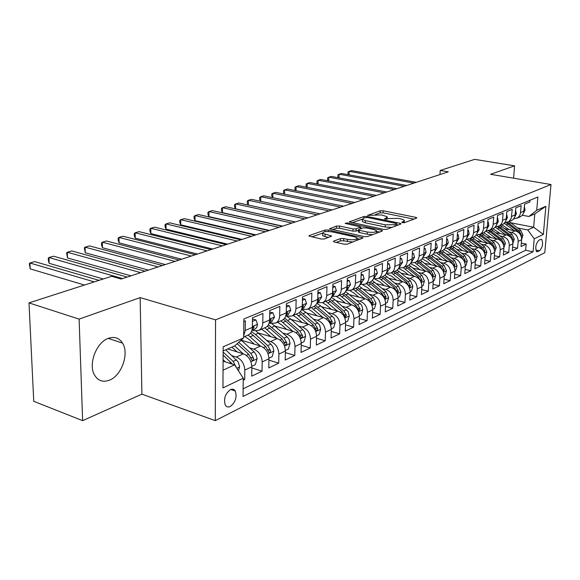 <?xml version="1.0" encoding="UTF-8"?>
<svg xmlns="http://www.w3.org/2000/svg" width="580" height="580" viewBox="0 0 580 580"><rect width="100%" height="100%" fill="white"/><g stroke="black" fill="none" stroke-linecap="round" stroke-linejoin="round"><path stroke-width="0.87" d="M402.397 222.691L404.514 222.662L416.534 218.145L416.795 217.761L415.795 217.348L383.126 210.765L380.212 210.801L367.662 215.398L381.488 214.926L387.237 216.717L386.316 218L384.714 218.58L385.178 219.138L388.875 218.53L398.438 218.385L401.2 218.95L404.354 220.248L403.477 221.531L401.897 222.118L402.397 222.691M109.504 380.154C121.641 375.593 129.362 353.539 122.561 343.128C119.204 337.901 114.47 336.298 108.38 338.329C96.563 342.178 88.145 363.812 94.337 374.702C97.846 380.799 102.899 382.611 109.504 380.154M230.289 406.478C235.494 402.288 237.155 397.133 235.284 391.014C234.117 389.165 232.493 388.701 230.405 389.622C225.207 393.689 223.496 398.822 225.265 405.021C226.461 406.979 228.136 407.464 230.289 406.478M333.768 241.055L333.427 241.585L334.341 241.976L344.099 244.187L347.376 244.129L363.08 237.851L328.244 229.985L325.09 230.035L309.35 235.531L308.988 236.06L321.298 239.025L324.539 238.967L331.63 236.024L322.705 233.385C322.857 231.63 325.996 231.13 332.108 231.884L354.431 236.814L356.968 237.894C356.816 239.67 353.648 240.163 347.485 239.388L343.708 238.539L340.482 238.597L333.768 241.055L333.746 241.787M140.164 297.613L79.105 319.101L29 302.898L33.749 401.316L82.628 420.645L141.897 394.146L215.289 420.645L215.55 319.863L140.164 297.613L141.897 394.146M513.583 178.19L514.583 165.844L490.578 174.29L551 184.527L215.55 319.863M514.583 165.844L474.672 159.355L440.213 170.455L439.959 174.573M29 302.898L111.606 276.29L121.184 279.031L448.297 171.84L440.213 170.455M383.619 229.397L386.722 229.346L400.671 224.105L400.947 223.692L399.961 223.278L366.923 216.442L363.935 216.485L349.305 221.923L383.619 229.397M382.176 231.05L367.531 236.553L364.349 236.611L329.636 228.817L336.458 226.069L339.561 226.026L353.039 228.933L356.163 228.89L360.651 226.925L345.752 223.546L345.122 223.286L347.493 222.938L381.495 230.188L382.474 230.601L382.176 231.05M243.216 380.248L244.716 379.53L243.23 379.045M232.138 355.728L236.314 357.048C241.519 359.317 244.354 363.682 244.818 370.127L251.843 366.814L251.72 376.159L262.029 371.193L251.829 367.938M249.712 347.891L253.786 349.138C258.948 351.342 261.747 355.613 262.175 361.949L268.939 358.766L268.779 367.952L278.704 363.167L268.91 360.129M266.626 340.329L270.613 341.526C275.732 343.664 278.487 347.848 278.893 354.075L285.404 351.009L285.208 360.042L294.778 355.438L285.367 352.589M282.931 333.05L286.832 334.181C291.899 336.262 294.625 340.366 294.995 346.485L301.274 343.527L301.042 352.423L310.271 347.978L301.23 345.31M298.656 326.025L302.47 327.106C307.494 329.128 310.177 333.145 310.525 339.169L316.579 336.32L316.317 345.071L325.22 340.786L316.52 338.278M313.824 319.246L317.557 320.276C322.538 322.241 325.192 326.185 325.51 332.115L331.354 329.36L331.057 337.973L339.662 333.833L331.281 331.477M328.469 312.692L332.123 313.686C337.06 315.592 339.677 319.464 339.974 325.3L345.622 322.639L345.296 331.122L353.604 327.127L345.535 324.901M342.62 306.37L346.195 307.313C351.089 309.176 353.677 312.975 353.945 318.717L359.404 316.144L359.056 324.503L367.089 320.638L359.303 318.543M356.294 300.251L359.803 301.158C364.653 302.97 367.198 306.704 367.452 312.352L372.73 309.872L372.353 318.101L380.125 314.36L372.614 312.381M369.525 294.328L372.962 295.198C377.768 296.967 380.284 300.636 380.516 306.204L385.62 303.797L385.221 311.91L392.747 308.285L385.497 306.421M382.322 288.601L385.693 289.435C390.456 291.16 392.943 294.763 393.16 300.244L398.098 297.917L397.684 305.914L404.963 302.405L397.96 300.636M394.719 283.055L398.025 283.852C402.745 285.534 405.202 289.079 405.398 294.481L410.183 292.226L409.748 300.106L416.802 296.706L410.024 295.031M406.725 277.675L409.973 278.451C414.642 280.089 417.071 283.569 417.252 288.898L421.892 286.708L421.435 294.481L428.279 291.189L421.718 289.601M418.361 272.462L421.544 273.209C426.177 274.811 428.576 278.233 428.743 283.482L433.238 281.365L432.767 289.029L439.401 285.831L433.057 284.323M429.642 267.409L432.774 268.127C437.363 269.693 439.734 273.064 439.879 278.233L444.244 276.181L443.758 283.736L450.196 280.64L444.048 279.205M440.59 262.508L443.664 263.197C448.217 264.726 450.559 268.04 450.689 273.144L454.923 271.15L454.423 278.603L460.672 275.601L454.713 274.231M451.211 257.745L454.234 258.412C458.744 259.905 461.057 263.168 461.18 268.207L465.29 266.271L464.776 273.622L470.844 270.7L465.073 269.403M461.528 253.119L464.5 253.764C468.966 255.229 471.257 258.441 471.366 263.407L475.353 261.529L474.832 268.786L480.726 265.945L475.122 264.705M471.547 248.631L474.476 249.255C478.899 250.683 481.161 253.844 481.255 258.745L485.134 256.918L484.597 264.081L490.325 261.326L484.894 260.144M481.284 244.26L484.162 244.869C488.548 246.268 490.789 249.386 490.868 254.214L494.638 252.438L494.095 259.514L499.663 256.831L494.392 255.7M490.752 240.018L493.587 240.599C497.93 241.969 500.141 245.043 500.221 249.813L503.882 248.088L503.324 255.069L508.747 252.46L503.621 251.387M499.96 235.886L502.751 236.451C507.058 237.793 509.24 240.823 509.305 245.529L512.872 243.854L512.307 250.749L517.577 248.211L518.15 241.367C518.1 236.713 515.932 233.733 511.669 232.42L508.921 231.869M512.604 247.181L517.577 248.211M529.939 200.296L529.794 202.007L524.632 204.16L523.602 213.106L522.014 215.6L519.687 217.072M513.648 218.943L517.788 217.746L519.448 215.963L520.405 213.621L521.144 205.617L515.837 207.829L514.815 216.891L513.22 219.414L510.886 220.9M504.658 222.807L508.892 221.611L511.234 218.435L512.256 209.329L506.804 211.606L506.231 218.725C505.948 221.379 504.738 223.307 502.606 224.489L501.83 224.83M495.414 226.78L498.916 226.099C501.055 224.902 502.265 222.974 502.548 220.298L503.114 213.143L497.51 215.485L496.951 222.698C496.668 225.388 495.45 227.338 493.304 228.535L492.522 228.875M485.902 230.855L489.513 230.18C491.666 228.977 492.877 227.026 493.159 224.315L493.718 217.065L487.947 219.472L487.396 226.78C487.12 229.513 485.902 231.478 483.735 232.689L482.944 233.037M476.115 235.052L479.834 234.385C482.002 233.174 483.227 231.195 483.502 228.455L484.046 221.103L478.108 223.583L477.572 230.992C477.296 233.755 476.071 235.748 473.889 236.966L473.091 237.314M466.045 239.366L469.873 238.713C472.055 237.488 473.287 235.487 473.563 232.71L474.092 225.257L467.98 227.81L467.451 235.32C467.183 238.126 465.95 240.142 463.753 241.367L462.956 241.722M455.67 243.81L459.621 243.165C461.818 241.932 463.05 239.91 463.318 237.089L463.84 229.542L457.54 232.167L457.033 239.779C456.764 242.621 455.525 244.666 453.321 245.905L452.509 246.254M444.983 248.385L449.058 247.754C451.269 246.507 452.509 244.463 452.777 241.606L453.284 233.95L446.788 236.662L446.296 244.376C446.027 247.254 444.787 249.327 442.562 250.575L441.75 250.93M433.971 253.09L438.168 252.488C440.401 251.227 441.648 249.154 441.909 246.254L442.395 238.496L435.703 241.287L435.225 249.117C434.964 252.039 433.717 254.127 431.476 255.396L430.657 255.751M422.61 257.94L426.945 257.361C429.193 256.092 430.44 253.989 430.701 251.053L431.172 243.179L424.27 246.065L423.806 254.004C423.552 256.962 422.298 259.086 420.043 260.362L419.217 260.717M410.887 262.943L415.367 262.392C417.629 261.109 418.89 258.977 419.137 255.998L419.594 248.015L412.467 250.988L412.025 259.043C411.778 262.051 410.517 264.197 408.248 265.481L407.414 265.843M398.786 268.098L403.426 267.576C405.703 266.285 406.964 264.132 407.203 261.109L407.646 253.003L400.287 256.077L399.859 264.255C399.62 267.3 398.358 269.475 396.075 270.773L395.234 271.135M386.28 273.412L391.087 272.933C393.385 271.636 394.647 269.446 394.878 266.38L395.299 258.158L387.701 261.333L387.295 269.627C387.063 272.723 385.794 274.927 383.496 276.239L382.648 276.602M373.368 278.907L378.349 278.473C380.654 277.16 381.923 274.942 382.155 271.832L382.546 263.48L374.695 266.764L374.31 275.188C374.086 278.327 372.817 280.56 370.497 281.88L369.649 282.25M360.006 284.577L365.175 284.193C367.502 282.866 368.771 280.626 368.989 277.465L369.366 268.989L361.238 272.382L360.883 280.938C360.666 284.127 359.39 286.389 357.062 287.716L356.207 288.093M346.18 290.435L351.56 290.109C353.894 288.775 355.17 286.498 355.38 283.286L355.728 274.681L347.318 278.19L346.985 286.882C346.782 290.123 345.506 292.414 343.164 293.755L342.301 294.132M331.869 296.496L337.466 296.235C339.815 294.887 341.091 292.581 341.294 289.318L341.613 280.575L332.906 284.207L332.601 293.038C332.405 296.329 331.129 298.649 328.773 300.005L327.903 300.382M317.043 302.767L322.879 302.571C325.235 301.208 326.518 298.874 326.707 295.561L326.997 286.672L317.978 290.442L317.702 299.418C317.521 302.76 316.238 305.116 313.867 306.479L312.997 306.863M301.673 309.249L302.934 309.597L307.755 309.14C310.133 307.762 311.409 305.399 311.59 302.035L311.851 293.001L302.499 296.902L302.26 306.03C302.086 309.423 300.81 311.815 298.424 313.193L297.547 313.57M285.73 315.969L287.231 316.383L292.088 315.948C294.473 314.563 295.757 312.163 295.923 308.741L296.148 299.555L286.44 303.608L286.237 312.881C286.078 316.339 284.802 318.761 282.409 320.153L281.525 320.53M269.367 322.98L270.94 323.43L275.833 323.009C278.233 321.61 279.509 319.174 279.661 315.701L279.85 306.363L269.773 310.568L269.613 320C269.468 323.517 268.192 325.967 265.785 327.374L264.9 327.758M252.445 330.274L254.033 330.745L258.955 330.339C261.37 328.933 262.638 326.46 262.784 322.922L262.928 313.425L252.46 317.796L252.344 327.395C252.206 330.962 250.937 333.457 248.523 334.87L247.631 335.255M251.843 366.814C251.387 360.412 248.573 356.091 243.382 353.851L227.686 348.957M268.939 358.766C268.518 352.473 265.742 348.239 260.594 346.057L241.331 340.214M285.404 351.009C285.012 344.817 282.271 340.67 277.175 338.553L258.607 333.072M301.274 343.527C300.911 337.444 298.207 333.377 293.154 331.325L275.239 326.163M316.579 336.32C316.245 330.332 313.577 326.344 308.567 324.343L291.269 319.486M331.354 329.36C331.042 323.473 328.411 319.558 323.444 317.615L306.726 313.026M345.622 322.639C345.332 316.847 342.729 312.997 337.814 311.112L321.646 306.776M359.404 316.144C359.136 310.438 356.57 306.668 351.69 304.826L336.052 300.73M372.73 309.872C372.483 304.254 369.946 300.541 365.117 298.751L349.965 294.865M385.62 303.797C385.396 298.265 382.894 294.618 378.102 292.871L363.421 289.188M398.098 297.917C397.895 292.465 395.415 288.891 390.673 287.18L376.442 283.685M410.183 292.226C409.995 286.853 407.551 283.337 402.846 281.67L389.035 278.349M421.892 286.708C421.718 281.416 419.304 277.958 414.642 276.334L401.237 273.173M433.238 281.365C433.079 276.145 430.693 272.745 426.083 271.157L413.054 268.141M444.244 276.181C444.099 271.034 441.742 267.685 437.168 266.133L424.516 263.262M454.923 271.15C454.792 266.075 452.465 262.784 447.934 261.268L435.623 258.52M465.29 266.271C465.174 261.261 462.869 258.02 458.381 256.534L446.404 253.917M475.353 261.529C475.252 256.585 472.975 253.395 468.524 251.945L456.873 249.436M485.134 256.918C485.047 252.046 482.792 248.9 478.384 247.486L467.038 245.086M494.638 252.438C494.559 247.631 492.333 244.535 487.961 243.143L476.912 240.845M503.882 248.088C503.817 243.339 501.613 240.287 497.285 238.931L486.511 236.727M512.872 243.854C512.814 239.163 510.639 236.154 506.347 234.827L495.842 232.71M540.611 239.438L538.798 240.316C535.702 244.028 534.999 247.812 536.674 251.691L539.596 250.814C542.67 247.073 543.359 243.295 541.676 239.468L540.611 239.438M215.289 420.645L544.794 252.692L551 184.527M223.046 370.171L234.595 364.856L243.237 378.182L243.049 396.452L533.063 251.792L534.209 238.8L527.749 229.941L517.643 227.962M243.237 378.182L222.959 387.897L223.155 346.796L243.658 337.872L243.854 319L537.877 196.997L536.717 210.279L545.882 206.292L543.344 234.429L534.209 238.8M243.129 388.846L525.647 250.255L526.176 244.071L521.05 246.543L521.623 239.728C521.572 235.103 519.419 232.138 515.163 230.833L504.919 228.803M243.68 335.9L245.246 330.433L245.347 320.769L243.825 321.4M509.305 245.529L508.747 252.46M500.221 249.813L499.663 256.831M490.868 254.214L490.325 261.326M481.255 258.745L480.726 265.945M471.366 263.407L470.844 270.7M461.18 268.207L460.672 275.601M450.689 273.144L450.196 280.64M439.879 278.233L439.401 285.831M428.743 283.482L428.279 291.189M417.252 288.898L416.802 296.706M405.398 294.481L404.963 302.405M393.16 300.244L392.747 308.285M380.516 306.204L380.125 314.36M367.452 312.352L367.089 320.638M353.945 318.717L353.604 327.127M339.974 325.3L339.662 333.833M325.51 332.115L325.22 340.786M310.525 339.169L310.271 347.978M294.995 346.485L294.778 355.438M278.893 354.075L278.704 363.167M262.175 361.949L262.029 371.193M244.818 370.127L244.716 379.53M233.965 389.608L233.957 390.565M234.595 364.856L223.09 361.166M502.186 224.924L501.787 224.851M527.749 229.941L533.643 227.23L534.811 213.882L528.909 216.478L536.717 210.279M510.886 222.814L533.643 227.23L543.344 234.429M522.348 215.238L528.909 216.478M79.105 319.101L82.628 420.645M243.658 337.872L234.74 345.854L223.133 350.958M521.34 243.085L526.176 244.071M525.647 250.255L533.063 251.792M534.811 213.882L545.882 206.292M404.39 222.698L404.318 221.052M387.273 219.11L387.193 217.507M413.939 219.117L383.032 212.845L380.11 212.882L375.514 214.506M362.268 219.16L352.169 222.713M398.09 225.069L396.909 224.823M396.763 224.039L396.271 223.46L367.242 217.435L363.413 218.073L362.427 219.436L365.371 220.646L385.301 224.823L395.067 224.67L396.763 224.039L396.684 225.598M362.377 220.726L362.34 221.575L365.284 222.792L365.371 220.646M391.863 227.411L385.2 226.998L365.284 222.792M332.5 229.622L336.385 228.259L336.458 226.069M358.447 230.224L356.069 231.087L352.952 231.137L339.481 228.208L336.385 228.259M360.608 227.933L362.079 228.252M376.507 231.347L379.617 232.014M367.263 232.014C373.194 232.761 376.26 232.304 376.463 230.651L373.875 229.564L366.045 227.889L362.942 227.94L358.774 229.448L358.462 229.919L359.397 230.311L367.263 232.014L367.169 234.233L372.723 234.603M376.522 233.174L376.427 231.435M358.382 231.826L359.303 232.522L359.397 230.311M367.169 234.233L359.303 232.522M352.894 242.056L343.621 240.809L340.402 240.867L336.226 242.404M357.062 240.49L356.932 238.771M322.661 234.74L322.632 235.625L324.996 236.625L325.061 234.378M328.722 237.459L324.996 236.625M322.531 233.131L311.851 236.887M360.224 239.301L357.077 238.605M521.645 239.308L522.95 235.132L520.746 230.325L509.131 221.654M514.308 230.666L504.245 223.271M509.218 229.658L501.867 224.815M520.963 235.734L521.224 234.45L519.115 231.065L507.493 222.379M506.253 222.727L518.078 231.536L519.847 233.834M524.407 206.763L525.067 210.112L523.595 213.114M413.939 183.099L349.218 171.317L351.697 170.607L416.317 182.323M348.522 174.747L347.949 173.782L348.014 172.057L349.218 171.317L349.08 174.848M512.901 243.419L514.293 239.156L512.06 234.276L500.344 225.475M505.499 234.654L495.175 227.063M500.366 233.624L492.935 228.694M512.205 239.823L512.524 238.474L510.385 235.045L498.662 226.222M497.473 226.628L509.327 235.531L511.183 238.018M503.904 247.653L505.405 243.288L503.143 238.344L491.311 229.397M496.444 238.757L485.837 230.942M491.267 237.698L483.756 232.681M502.903 244.035L503.585 242.614L501.424 239.127L489.563 230.158M488.425 230.623L500.33 239.627L502.273 242.324L503.585 242.614M494.667 252.003L496.27 247.537L493.979 242.52L482.031 233.436M487.142 242.976L476.542 235.088M481.922 241.889L477.869 238.728L474.266 236.756M493.957 248.327L494.392 246.862L492.21 243.332L480.233 234.211M479.102 234.712L491.086 243.839L493.109 246.746M485.155 256.469L485.627 256.251L486.874 251.901L484.554 246.819L472.483 237.575M477.579 247.312L467.125 239.424M472.309 246.195L468.205 242.976L464.471 240.939M484.43 252.742L484.945 251.234L482.734 247.645L470.641 238.38M469.488 238.895L481.581 248.175L483.676 251.307M515.62 210.46L516.389 213.817L514.793 216.956M404.282 186.267L339.126 174.218L341.671 173.485L406.718 185.462M338.488 177.763L337.872 176.704L337.93 174.957L339.126 174.218L338.995 177.857M506.587 214.274L507.464 217.631L505.745 220.907M394.371 189.508L328.78 177.183L331.39 176.436L396.872 188.688M328.207 180.866L327.54 179.691L327.591 177.929L328.78 177.183L328.657 180.946M497.299 218.189L497.669 218.029L498.292 221.545L496.444 224.953M384.199 192.843L318.166 180.235L320.841 179.466L386.773 192.002M317.659 184.041L316.941 182.765L316.999 180.975L318.166 180.235L318.05 184.121M487.744 222.213L488.2 222.017L488.86 225.576L486.881 229.107M373.759 196.265L307.284 183.36L310.032 182.569L376.398 195.402M306.842 187.311L306.08 185.912L306.124 184.099L307.284 183.36L307.175 187.376M488.2 222.017L487.765 221.93M475.375 261.072L475.948 260.804L477.209 256.396L474.861 251.234L462.673 241.838M467.734 251.771L457.359 243.846M462.42 250.632L458.265 247.348L454.358 245.224M474.628 257.266L475.223 255.729L472.99 252.09L460.774 242.665M459.577 243.187L471.801 252.633L473.976 255.99M477.905 226.36L478.464 226.12L479.16 229.724L477.036 233.385M363.029 199.781L296.119 186.564L298.932 185.752L365.741 198.889M295.742 190.661L294.93 189.138L294.974 187.311L296.119 186.564L296.017 190.719M478.464 226.12L477.935 226.019M465.312 265.807L465.979 265.495L467.27 261.014L464.885 255.78L452.574 246.225M457.605 256.367L447.245 248.37M452.24 255.193L448.036 251.843L443.925 249.625M464.529 261.913L465.225 260.355L462.956 256.657L450.624 247.073M449.384 247.617L461.738 257.215L463.986 260.826M467.784 230.623L468.444 230.347L469.169 233.987L466.907 237.771M352.009 203.392L284.657 189.856L287.549 189.022L354.793 202.478M284.352 194.112L283.482 192.458L283.526 190.602L284.657 189.856L284.562 194.155M468.444 230.347L467.806 230.216M454.945 270.686L455.721 270.316L457.033 265.778L454.618 260.464L442.185 250.741M447.173 261.094L436.798 253.011M441.772 259.891L437.501 256.469L433.137 254.142M454.111 266.655L454.923 265.118L452.632 261.363L440.169 251.618M438.9 252.169L451.378 261.942L453.669 265.698M457.352 235.023L458.12 234.697L458.889 238.38L456.482 242.28M340.677 207.104L272.883 193.234L275.855 192.379L343.541 206.168M272.658 197.657L271.737 195.859L271.766 193.981L272.883 193.234L272.803 197.686M458.12 234.697L457.381 234.545M444.265 275.71L445.157 275.29L446.491 270.679L444.041 265.277L431.476 255.388L426.945 257.361M436.435 265.966L425.995 257.759M430.976 264.734L426.655 261.239L421.993 258.789M443.461 271.578L444.316 270.026L441.996 266.213L429.41 256.287M428.098 256.86L440.699 266.807L443.135 271.027M446.607 239.554L447.492 239.177L448.297 242.904L445.832 246.877M329.027 210.924L260.79 196.707L263.849 195.83L331.97 209.96M260.637 201.304L259.666 199.353L259.695 197.454L260.79 196.707L260.724 201.318M447.492 239.177L446.636 238.996M433.253 280.887L434.268 280.408L435.631 275.725L433.151 270.244L420.413 260.152M425.365 270.99L414.83 262.638M419.862 269.714L415.476 266.155L410.466 263.574M416.969 261.696L429.7 271.817L432.499 276.653L433.39 275.079L431.041 271.208L418.325 261.109M435.522 244.224L436.53 243.796L437.378 247.566L434.666 251.706M317.035 214.854L248.37 200.274L251.51 199.368L320.066 213.861M248.291 205.052L247.268 202.949L247.29 201.021L248.37 200.274L248.32 205.059M436.53 243.796L435.565 243.585M421.907 286.23L423.045 285.693L424.437 280.93L421.914 275.362L408.973 265.038M413.953 276.167L403.288 267.648M408.4 274.862L403.955 271.215L398.54 268.496M405.5 266.677L418.368 276.986L421.189 281.887L422.124 280.292L419.746 276.356L406.899 266.068M424.096 249.037L425.234 248.559L426.119 252.373L423.639 256.447M304.696 218.892L235.603 203.935L238.822 203.014L307.813 217.87M295.351 221.959L235.56 208.829L235.603 203.935L234.545 204.689L234.523 206.639L235.56 208.829M425.234 248.559L424.139 248.32M410.198 291.733L411.474 291.131L412.887 286.295L410.336 280.647L397.148 270.062M402.186 281.51L391.384 272.81M396.582 280.162L392.073 276.435L386.193 273.571M393.675 271.817L406.667 282.315L409.531 287.288L410.502 285.664L408.095 281.662L395.111 271.186M412.3 254.011L413.576 253.475L414.512 257.332L412.025 261.464M291.994 223.061L222.466 207.705L225.787 206.756L295.205 222.002M411.945 259.84L412.01 259.224M282.598 226.135L222.444 212.664L222.466 207.705L221.43 208.459L221.422 210.438L222.444 212.664M413.576 253.475L412.344 253.199M398.112 297.417L399.533 296.75L400.976 291.834L398.387 286.092L384.91 275.224M390.036 287.027L379.11 278.139M384.388 285.635L379.813 281.829L375.013 279.183M381.473 277.117L394.603 287.818L397.496 292.856L398.511 291.211L396.067 287.144L382.952 276.471M400.127 259.137L401.541 258.542L402.527 262.45L399.475 266.873M278.907 227.345L208.96 211.584L212.374 210.605L282.214 226.258M399.721 265.437L399.866 264.19M269.468 230.434L208.952 216.608L208.96 211.584L207.944 212.338L207.944 214.339L208.952 216.608M401.541 258.542L400.171 258.231M387.549 264.444L389.122 263.777L390.159 267.735L387.092 272.208M265.423 231.761L195.054 215.579L198.57 214.571L268.837 230.644M387.107 271.135L387.302 269.425M255.939 234.871L195.069 220.668L195.054 215.579L194.068 216.325L194.075 218.356L195.069 220.668M389.122 263.777L387.599 263.429M374.549 269.918L376.282 269.185L377.377 273.202L374.303 277.726M251.524 236.321L180.743 219.689L184.36 218.653L255.04 235.168M374.064 276.972L374.571 275.906L374.325 274.891M241.998 239.438L180.779 224.844L180.743 219.689L179.778 220.436L179.793 222.495L180.779 224.844M376.282 269.185L374.6 268.786M385.635 303.289L387.208 302.55L388.673 297.555L386.048 291.711L372.251 280.524M377.493 292.719L366.437 283.649M371.795 291.29L367.154 287.39L362.884 284.882M368.873 282.59L382.14 293.494L385.069 298.606L386.135 296.938L383.655 292.798L370.41 281.923M372.744 309.357L374.477 308.538L375.971 303.456L373.31 297.518L359.136 285.983M364.544 298.599L353.343 289.333M358.795 297.127L354.083 293.132L350.03 290.674M355.866 288.238L369.271 299.36L372.229 304.543L373.346 302.854L370.837 298.642L357.403 287.52M359.411 315.629L361.318 314.73L362.848 309.56L361.702 305.37L360.144 303.521L345.535 291.595M351.154 304.681L339.815 295.213M345.354 303.166L340.576 299.07L336.603 296.605M342.425 294.082L355.968 305.421L358.962 310.677L360.129 308.966L357.592 304.681L343.925 293.284M361.108 275.587L363.015 274.782L364.16 278.842L361.079 283.431M237.184 241.019L165.996 223.923L169.722 222.85L240.809 239.83M360.586 282.967L361.282 281.612L360.898 280.589M227.621 244.151L166.054 229.151L165.996 223.923L165.061 224.67L165.082 226.758L166.054 229.151M363.015 274.782L361.159 274.333M345.629 322.11L347.717 321.124L349.276 315.868L348.109 311.605L334.906 299.744L331.434 297.373M317.383 302.854L317.006 303.434M337.306 310.974L325.829 301.288M331.463 309.408L326.605 305.211L322.618 302.702M328.519 300.114L342.214 311.692L345.238 317.021L346.463 315.288L343.889 310.931L329.94 299.207M347.195 281.445L349.29 280.568L350.501 284.678L347.406 289.326M222.387 245.869L150.8 228.288L154.643 227.179L226.127 244.637M346.651 289.13L347.529 287.513L347.471 286.607L347 286.513M212.78 249.016L150.88 233.588L150.8 228.288L149.901 229.027L149.93 231.144L150.88 233.588M349.29 280.568L347.246 280.06M331.361 328.824L333.645 327.751L335.24 322.393L334.044 318.065L320.704 305.957L316.796 303.333M302.738 309.539L302.506 309.938M322.98 317.485L311.358 307.574M317.086 315.868L312.156 311.562L308.111 308.988M314.113 306.341L327.983 318.181L331.035 323.582L332.325 321.827L329.715 317.39L315.433 305.305M332.797 287.52L335.088 286.549L336.356 290.718L333.254 295.43M207.104 250.872L135.14 232.783L139.099 231.645L210.968 249.603M332.231 295.474L333.297 293.618L333.246 292.719L332.615 292.668M197.468 254.033L135.242 238.155L135.14 232.783L134.27 233.523L134.306 235.668L135.242 238.155M335.088 286.549L332.848 285.983M316.586 335.769L319.072 334.602L320.704 329.15L319.486 324.742L306.001 312.388L301.593 309.474M308.154 324.227L296.373 314.084M302.202 322.56L297.192 318.137L293.11 315.498M299.142 312.743L313.243 324.894L316.332 330.375C317.209 330.76 317.666 330.165 317.688 328.599L315.041 324.075L300.368 311.59M317.876 293.806L320.377 292.755L321.719 296.974L318.608 301.745M191.32 256.048L118.98 237.423L123.069 236.249L195.315 254.736M317.296 302.028L318.565 299.94L318.514 299.048L317.717 299.077M181.649 259.216L119.11 242.875L118.98 237.423L118.146 238.162L118.197 240.338L119.11 242.875M320.377 292.755L317.927 292.117M301.274 342.976L303.985 341.7L305.653 336.146L304.667 332.13L303.137 330.013L290.776 319.043L286.643 316.223M292.784 331.216L280.858 320.82M286.788 329.491L281.699 324.945L277.574 322.248M283.576 319.341L297.982 331.854L301.092 337.415C302.013 337.836 302.492 337.234 302.521 335.61L299.838 331.006L284.707 318.058M302.412 300.324L305.131 299.178L306.544 303.456L303.434 308.285M175.008 261.392L102.305 242.208L106.524 240.997L179.133 260.036M301.825 308.792L303.296 306.494L303.246 305.609L302.267 305.747M165.307 264.567L102.457 247.74L102.305 242.208L101.514 242.948L101.572 245.151L102.457 247.74M305.131 299.178L302.455 298.461M285.404 350.443L288.347 349.058L290.051 343.396L289.043 339.307L287.122 336.799L271.882 323.64M276.863 338.459L264.777 327.809M270.817 336.675L265.64 332.006L261.471 329.244M267.387 326.134L282.156 339.061L285.302 344.701C286.259 345.165 286.767 344.556 286.803 342.881L284.084 338.183L268.417 324.735M286.368 307.088L289.333 305.834L290.819 310.169L287.702 315.07M289.333 305.834L286.411 305.152M158.13 266.923L85.093 247.152L89.45 245.898L162.407 265.517M285.788 315.781L287.462 313.287L287.419 312.41L286.244 312.7M148.407 270.106L85.275 252.764L85.093 247.152L84.339 247.885L85.275 252.764M268.931 358.186L272.129 356.685L273.869 350.922L272.839 346.76L270.896 344.194L255.983 331.049M260.34 345.985L248.095 335.059M254.243 344.136L248.98 339.329L244.774 336.494M250.538 333.145L265.742 346.543L268.91 352.263C269.918 352.778 270.447 352.161 270.505 350.421L267.743 345.629L255.468 334.486L251.452 331.622M269.714 314.106L272.933 312.743L274.507 317.137L271.389 322.11M272.933 312.743L269.751 312.142M140.672 272.644L67.309 252.256L71.811 250.966L145.094 271.193M271.041 320.334L270.998 319.471L269.613 319.942L271.041 320.334L269.149 323.017M130.928 275.833L67.519 257.955L67.309 252.256L66.599 252.989L67.519 257.955M251.836 366.234L255.301 364.602L257.085 358.723L256.266 354.996L254.431 352.241L241.179 340.083M243.194 353.786L234.639 345.897M237.046 351.871L231.891 347.108M237.162 343.686L248.704 354.308L251.901 360.107C252.952 360.673 253.511 360.057 253.583 358.251L250.785 353.365L238.728 342.287M252.416 321.392L255.911 319.921L257.563 324.372L256.65 327.627L254.453 329.411M255.911 319.921L253.112 319.116L252.445 319.399M122.597 278.567L48.93 257.535L53.578 256.2L127.179 277.066M251.872 330.506L253.982 327.649L253.946 326.808L252.336 327.512M103.247 278.987L49.169 263.32L48.93 257.535L48.27 258.26L48.365 260.565L49.169 263.32M238.438 370.787L239.642 366.828L238.286 362.014L225.75 349.805M225.381 361.898L223.097 359.767M236.045 367.096L233.167 361.391L223.133 352.053M223.119 355.025L232.5 364.182M94.257 281.88L29.921 262.994L34.735 261.609L99.013 280.35M84.462 285.034L30.203 268.866L29.921 262.994L29.312 263.712L30.203 268.866M236.314 357.048L243.382 353.851M253.786 349.138L260.594 346.057M270.613 341.526L277.175 338.553M286.832 334.181L293.154 331.325M302.47 327.106L308.567 324.343M317.557 320.276L323.444 317.615M332.123 313.686L337.814 311.112M346.195 307.313L351.69 304.826M359.803 301.158L365.117 298.751M372.962 295.198L378.102 292.871M385.693 289.435L390.673 287.18M398.025 283.852L402.846 281.67M409.973 278.451L414.642 276.334M421.544 273.209L426.083 271.157M432.774 268.127L437.168 266.133M443.664 263.197L447.934 261.268M454.234 258.412L458.381 256.534M464.5 253.764L468.524 251.945M474.476 249.255L478.384 247.486M484.162 244.869L487.961 243.143M493.587 240.599L497.285 238.931M502.751 236.451L506.347 234.827M511.669 232.42L515.163 230.833M520.557 212.592L524.044 211.098M245.246 330.433L252.344 327.395M262.784 322.922L269.613 320M279.661 315.701L286.237 312.881M295.923 308.741L302.26 306.03M311.59 302.035L317.702 299.418M326.707 295.561L332.601 293.038M341.294 289.318L346.985 286.882M355.38 283.286L360.883 280.938M368.989 277.465L374.31 275.188M382.155 271.832L387.295 269.627M394.878 266.38L399.859 264.255M407.203 261.109L412.025 259.043M419.137 255.998L423.806 254.004M430.701 251.053L435.225 249.117M441.909 246.254L446.296 244.376M452.777 241.606L457.033 239.779M463.318 237.089L467.451 235.32M473.563 232.71L477.572 230.992M483.502 228.455L487.396 226.78M493.159 224.315L496.951 222.698M502.548 220.298L506.231 218.725M511.676 216.391L515.258 214.861M518.15 241.367L521.623 239.728M535.811 250.031L539.596 250.814M536.399 251.437L537.776 251.72M403.412 222.792L403.477 221.531M384.692 218.993L384.714 218.58M386.258 219.24L386.316 218M367.858 215.521L367.872 215.107M380.11 212.882L380.212 210.801M383.032 212.845L383.126 210.765M415.729 218.442L415.795 217.348M401.875 222.531L401.897 222.118M349.602 222.111L349.631 221.473M363.87 217.913L363.935 216.485M366.879 217.377L366.923 216.442M399.903 224.395L399.961 223.278M385.2 226.998L385.301 224.823M394.995 226.236L395.067 224.67M329.955 229.02L329.976 228.332M339.481 228.208L339.561 226.026M352.952 231.137L353.039 228.933M356.069 231.087L356.163 228.89M360.274 228.904L360.339 227.382M347.456 223.909L347.493 222.938M381.444 231.326L381.495 230.188M340.402 240.867L340.482 238.597M343.621 240.809L343.708 238.539M347.398 241.657L347.485 239.388M330.694 236.756L330.731 235.647M309.329 236.27L309.35 235.531M325.039 231.681L325.09 230.035M328.193 231.471L328.244 229.985M362.072 238.605L362.116 237.445M521.101 236.082L522.921 235.241M509.218 223.518L510.864 222.8M506.507 224.707L508.174 223.974M519.115 231.065L520.746 230.325M517.563 231.775L518.078 231.536M520.144 234.24L521.224 234.45M525.059 210.025L524.095 210.431M512.343 240.156L514.264 239.264M500.395 227.374L502.091 226.635M497.611 228.593L499.322 227.846M510.385 235.045L512.06 234.276M508.762 235.785L509.327 235.531M511.335 238.235L512.524 238.474M503.338 244.339L505.376 243.397M491.333 231.34L493.072 230.579M488.476 232.587L490.23 231.819M501.424 239.127L503.143 238.344M499.721 239.902L500.33 239.627M494.08 248.646L496.241 247.645M482.016 235.415L483.807 234.632M479.08 236.698L480.885 235.908M492.21 243.332L493.979 242.52M490.426 244.144L491.086 243.839M493.051 246.58L494.392 246.862M484.568 253.076L486.845 252.01M472.446 239.598L474.28 238.793M469.423 240.925L471.279 240.113M482.734 247.645L484.554 246.819M480.871 248.494L481.581 248.175M483.56 250.937L484.945 251.234M516.374 213.73L515.315 214.187M507.449 217.543L506.289 218.044M498.278 221.458L497.002 222.002M488.846 225.489L487.454 226.084M474.774 257.629L477.18 256.505M462.593 243.905L464.486 243.078M459.483 245.268L461.397 244.434M472.99 252.09L474.861 251.234M471.033 252.981L471.801 252.633M473.795 255.417L475.223 255.729M479.145 229.629L477.623 230.282M464.689 262.312L467.241 261.13M452.458 248.341L454.408 247.486M449.261 249.741L451.226 248.878M462.956 256.657L464.885 255.78M460.911 257.592L461.738 257.215M463.746 260.029L465.225 260.355M469.155 233.899L467.502 234.603M454.314 267.141L457.004 265.887M442.025 252.902L444.034 252.024M438.734 254.344L440.757 253.46M452.632 261.363L454.618 260.464M450.486 262.341L451.378 261.942M453.4 264.777L454.923 265.118M458.867 238.286L457.084 239.054M443.62 272.114L446.462 270.795M431.288 257.6L433.354 256.693M427.888 259.086L429.976 258.173M441.996 266.213L444.041 265.277M439.749 267.235L440.699 266.807M442.743 269.664L444.316 270.026M448.275 242.81L446.339 243.636M432.593 277.24L435.595 275.841M420.217 262.443L422.349 261.507M416.715 263.973L418.869 263.03M431.041 271.208L433.151 270.244M428.685 272.281L429.7 271.817M431.766 274.702L433.39 275.079M437.356 247.471L435.268 248.363M421.232 282.525L424.4 281.046M408.806 267.431L411.002 266.466M405.202 269.004L407.414 268.04M419.746 276.356L421.914 275.362M417.274 277.479L418.368 276.986M420.442 279.894L422.124 280.292M426.104 252.278L423.849 253.243M409.509 287.977L412.851 286.418M397.046 272.571L399.308 271.585M393.32 274.202L395.603 273.202M408.095 281.662L410.336 280.647M405.5 282.844L406.667 282.315M408.762 285.244L410.502 285.664M414.49 257.237L412.068 258.274M397.401 293.603L400.939 291.957M384.902 277.885L387.244 276.863M381.067 279.56L383.423 278.531M396.067 287.144L398.387 286.092M393.356 288.383L394.603 287.818M396.705 290.769L398.511 291.211M402.505 262.356L399.903 263.472M390.13 267.641L387.331 268.837M377.348 273.1L374.346 274.383M384.91 299.411L388.636 297.678M372.375 283.359L374.789 282.308M368.409 285.092L370.845 284.033M383.655 292.798L386.048 291.711M380.806 294.103L382.14 293.494M384.264 296.467L386.135 296.938M371.998 305.413L375.934 303.587M359.44 289.021L361.927 287.926M355.337 290.812L357.86 289.71M370.837 298.642L373.31 297.518M367.843 300.005L369.271 299.36M371.403 302.354L373.346 302.854M358.65 311.619L362.812 309.691M346.071 294.865L348.645 293.741M341.83 296.721L344.433 295.582M357.592 304.681L360.144 303.521M354.445 306.117L355.968 305.421M358.114 308.437L360.129 308.966M364.131 278.741L360.912 280.118M360.84 281.503L361.282 281.612M344.846 318.043L349.24 315.998M332.246 300.911L334.906 299.744M327.867 302.825L330.556 301.651M343.889 310.931L346.528 309.727M340.59 312.431L342.214 311.692M344.368 314.723L346.463 315.288M350.472 284.577L347.021 286.049M346.956 287.368L347.529 287.513M330.556 324.684L335.196 322.531M317.949 307.161L320.704 305.957M313.418 309.147L316.201 307.929M329.715 317.39L332.449 316.144M326.25 318.964L327.983 318.181M330.15 321.226L332.325 321.827M336.327 290.616L332.63 292.189M332.579 293.429L333.297 293.618M315.759 331.564L320.668 329.288M303.144 313.635L306.001 312.388M298.454 315.687L301.339 314.425M315.041 324.075L317.869 322.785M311.402 325.735L313.243 324.894M315.426 327.961L317.688 328.599M321.683 296.866L317.731 298.555M317.688 299.708L318.565 299.94M300.425 338.698L305.609 336.284M287.818 320.341L290.776 319.043M282.96 322.465L285.947 321.161M299.838 331.006L302.767 329.665M296.01 332.746L297.982 331.854M300.164 334.928L302.521 335.61M306.515 303.347L302.281 305.152M302.252 306.211L303.296 306.494M284.534 346.086L290.007 343.541M271.933 327.287L275 325.945M266.894 329.491L269.99 328.135M284.084 338.183L287.122 336.799M280.06 340.018L282.156 339.061M284.345 342.149L286.803 342.881M290.783 310.061L286.259 311.996M286.237 312.946L287.462 313.287M268.04 353.756L273.832 351.067M255.468 334.486L258.644 333.101M250.234 336.777L253.445 335.37M267.743 345.629L270.896 344.194M263.508 347.565L265.742 346.543M267.938 349.638L270.505 350.421M274.463 317.028L269.627 319.094M250.908 361.724L257.041 358.875M239.765 341.352L241.671 340.518M250.785 353.365L254.054 351.871M246.326 355.395L248.704 354.308M250.901 357.411L253.583 358.251M257.527 324.263L252.351 326.475M252.525 327.221L253.982 327.649M236.814 368.278L239.598 366.981M233.167 361.391L236.567 359.839M229.296 363.16L231.007 362.377M235.465 366.205L236.009 366.379M108.221 338.394L122.561 343.128M230.724 389.477L235.284 391.014M516.968 218.254L520.456 216.739M508.065 222.118L511.654 220.56M498.916 226.099L502.606 224.489M489.513 230.18L493.304 228.535M479.834 234.385L483.735 232.689M469.873 238.713L473.889 236.966M459.621 243.165L463.753 241.367M449.058 247.754L453.321 245.905M438.168 252.488L442.562 250.575M415.367 262.392L420.043 260.362M403.426 267.576L408.248 265.481M391.087 272.933L396.075 270.773M378.349 278.473L383.496 276.239M365.175 284.193L370.497 281.88M351.56 290.109L357.062 287.716M337.466 296.235L343.164 293.755M322.879 302.571L328.773 300.005M307.755 309.14L313.867 306.479M292.088 315.948L298.424 313.193M275.833 323.009L282.409 320.153M258.955 330.339L265.785 327.374M243.665 336.98L248.523 334.87M540.952 239.323L541.676 239.468M396.872 225.533L396.952 223.931M362.34 221.575L362.427 219.436M360.571 228.795L360.637 227.215M358.368 232.123L358.462 229.919M322.632 235.625L322.705 233.385M399.315 266.938L400.033 266.633M386.759 272.353L387.65 271.969M373.774 277.95L374.861 277.486M360.354 283.743L361.644 283.185M346.463 289.732L347.971 289.079M347.043 286.498L347.471 286.607M332.086 295.93L333.826 295.184M332.775 292.595L333.246 292.719M317.195 302.354L319.181 301.498M318 298.91L318.514 299.048M301.76 309.01L304.014 308.038M302.695 305.457L303.246 305.609M285.744 315.911L288.282 314.817M286.817 312.243L287.419 312.41M269.127 323.082L271.969 321.856M270.345 319.29L270.998 319.471M251.865 330.527L255.033 329.157M253.235 326.598L253.946 326.808"/></g></svg>
